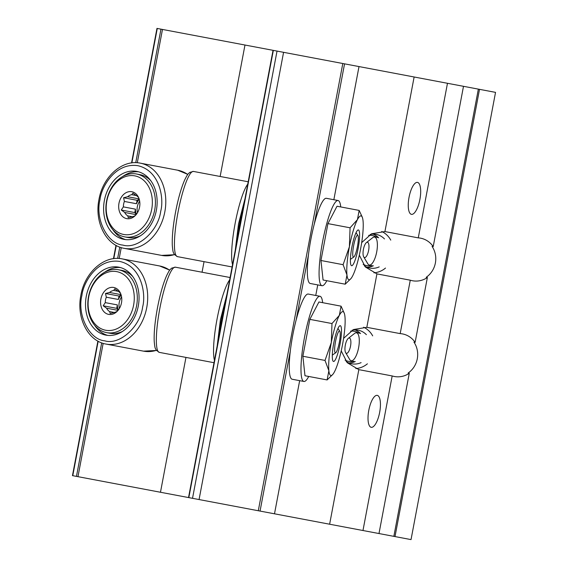 <?xml version="1.0" encoding="UTF-8"?>
<svg xmlns="http://www.w3.org/2000/svg" width="568" height="568" viewBox="0 0 568 568"><rect width="100%" height="100%" fill="white"/><g stroke="black" fill="none" stroke-linecap="round" stroke-linejoin="round"><path stroke-width="0.85" d="M361.099 362.618A17.125 16.103 -79.3 0 1 351.748 363.811A17.125 16.103 -79.3 0 1 346.168 361.546M343.583 338.365L353.466 329.546L366.829 327.317L400.177 333.615A21.676 20.377 -79.3 0 1 402.442 333.906A21.676 20.377 -79.3 0 1 415.116 342.355L413.958 342.135A21.676 20.377 -79.3 0 1 417.288 358.77A21.676 20.377 -79.3 0 1 408.115 373.041L409.279 373.261A21.676 20.377 -79.3 0 1 394.398 376.499A21.676 20.377 -79.3 0 1 392.176 375.945L358.834 369.64L347.204 362.689L341.219 350.868M367.404 363.811A21.676 20.377 -79.3 0 1 355.824 368.568M379.197 266.875A17.125 16.103 -79.3 0 1 369.839 268.06A17.125 16.103 -79.3 0 1 364.265 265.796M361.674 242.621L371.557 233.796L384.926 231.566L418.268 237.871A21.676 20.377 -79.3 0 1 420.533 238.155A21.676 20.377 -79.3 0 1 433.206 246.604L432.049 246.384A21.676 20.377 -79.3 0 1 435.379 263.019A21.676 20.377 -79.3 0 1 426.206 277.291L427.37 277.511A21.676 20.377 -79.3 0 1 412.489 280.748A21.676 20.377 -79.3 0 1 410.274 280.194L376.925 273.89L365.295 266.939L359.31 255.117M385.495 268.06A21.676 20.377 -79.3 0 1 373.921 272.817M377.244 395.363A16.252 5.531 -79.3 0 0 368.795 410.309A16.252 5.531 -79.3 0 0 371.209 427.306A16.252 5.531 -79.3 0 0 379.665 412.361A16.252 5.531 -79.3 0 0 377.244 395.363M417.487 182.399A16.252 5.531 -79.3 0 0 409.031 197.337A16.252 5.531 -79.3 0 0 411.452 214.342A16.252 5.531 -79.3 0 0 419.908 199.396A16.252 5.531 -79.3 0 0 417.487 182.399M97.888 341.084L72.463 475.629L274.5 513.806L299.656 380.659M160.474 492.257L185.956 357.407M202.052 272.221L204.047 261.656M220.143 176.47L244.978 45.028L495.537 92.371L411.033 539.6L395.008 536.575L479.513 89.346M274.5 513.806L378.991 533.544L409.279 373.261M415.116 342.355L427.37 277.511M366.829 327.317L376.925 273.89M400.177 333.615L410.274 280.194M362.973 530.519L392.176 375.945M329.625 524.221L358.834 369.64M433.206 246.604L463.495 86.322M418.268 237.871L447.477 83.29M384.926 231.566L414.129 76.992M131.549 162.945L156.967 28.4L244.978 45.028M378.991 533.544L393.851 536.355L478.355 89.126M393.851 536.355L395.008 536.575M315.751 295.474L317.746 284.909M333.849 199.723L359.004 66.577M381.731 231.467A21.676 20.377 -79.3 0 1 390.77 240.122M370.18 234.485A17.125 16.103 -79.3 0 1 376.201 234.414A17.125 16.103 -79.3 0 1 384.472 238.929M363.641 327.218A21.676 20.377 -79.3 0 1 372.679 335.873M352.089 330.235A17.125 16.103 -79.3 0 1 358.103 330.164A17.125 16.103 -79.3 0 1 366.381 334.68M372.075 265.526A15.279 14.37 -79.3 0 1 366.701 265.597A15.279 14.37 -79.3 0 1 363.179 264.411M368.66 235.379A15.279 14.37 -79.3 0 1 372.374 235.564A15.279 14.37 -79.3 0 1 377.351 237.587M373.14 234.151A17.068 16.046 -79.3 0 1 378.671 237.836M373.389 265.774A17.068 16.046 -79.3 0 1 366.9 267.187M353.985 361.276A15.279 14.37 -79.3 0 1 348.61 361.347A15.279 14.37 -79.3 0 1 345.088 360.162M350.57 331.13A15.279 14.37 -79.3 0 1 354.283 331.314A15.279 14.37 -79.3 0 1 359.26 333.338M355.05 329.901A17.068 16.046 -79.3 0 1 360.581 333.586M355.298 361.525A17.068 16.046 -79.3 0 1 348.809 362.938M364.564 257.567A7.789 2.648 100.7 0 1 363.719 256.871A7.789 2.648 100.7 0 1 363.406 249.423A7.789 2.648 100.7 0 1 366.417 242.6A7.789 2.648 100.7 0 1 367.453 242.259A7.789 2.648 100.7 0 1 368.731 244.098A7.789 2.648 100.7 0 1 366.424 256.317A7.789 2.648 100.7 0 1 364.564 257.567M366.417 242.6L372.686 237.687A14.214 4.842 100.7 0 1 374.589 237.062A14.214 4.842 100.7 0 1 376.705 251.929A14.214 4.842 100.7 0 1 369.306 265.007A14.214 4.842 100.7 0 1 367.766 263.729L363.719 256.871M346.473 353.317A7.789 2.648 100.7 0 1 345.628 352.621A7.789 2.648 100.7 0 1 345.316 345.166A7.789 2.648 100.7 0 1 348.326 338.343A7.789 2.648 100.7 0 1 349.363 338.003A7.789 2.648 100.7 0 1 350.641 339.849A7.789 2.648 100.7 0 1 348.333 352.068A7.789 2.648 100.7 0 1 346.473 353.317M348.326 338.343L354.595 333.437A14.214 4.842 100.7 0 1 356.498 332.812A14.214 4.842 100.7 0 1 358.614 347.68A14.214 4.842 100.7 0 1 351.216 360.751A14.214 4.842 100.7 0 1 349.675 359.48L345.628 352.621M358.138 248.422A18.204 3.195 100.7 0 0 357.769 230.125A18.204 3.195 100.7 0 0 351.862 247.236A18.204 3.195 100.7 0 0 351.116 265.327A18.204 3.195 100.7 0 0 358.138 248.422M326.813 280.713A43.345 7.604 -79.3 0 1 321.999 285.711A43.345 7.604 -79.3 0 1 322.581 241.705A43.345 7.604 -79.3 0 1 338.095 200.525A43.345 7.604 -79.3 0 1 340.75 206.937M338.095 200.525L326.359 198.303A43.345 7.604 100.7 0 0 310.838 239.49A43.345 7.604 100.7 0 0 310.256 283.489L321.999 285.711M359.161 210.416L337.016 206.234L327.928 223.614L320.963 260.499L323.078 280.003L345.216 284.185L346.97 274.969L343.1 264.688L349.398 246.775L350.073 227.796L357.428 219.638L359.161 210.416L362.221 217.019M320.963 260.499L343.1 264.688M327.928 223.614L350.073 227.796M350.988 278.547A32.511 5.701 100.7 0 0 352.572 276.027A32.511 5.701 100.7 0 0 360.602 248.891A32.511 5.701 100.7 0 0 363.03 220.696A32.511 5.701 100.7 0 0 362.469 217.771A32.511 5.701 100.7 0 0 357.428 219.638A32.511 5.701 100.7 0 0 349.398 246.775A32.511 5.701 100.7 0 0 346.97 274.969A32.511 5.701 100.7 0 0 350.988 278.547L345.216 284.185M340.04 344.172A18.204 3.195 100.7 0 0 339.671 325.869A18.204 3.195 100.7 0 0 333.771 342.987A18.204 3.195 100.7 0 0 333.018 361.078A18.204 3.195 100.7 0 0 340.04 344.172M308.722 376.456A43.345 7.604 -79.3 0 1 303.908 381.462A43.345 7.604 -79.3 0 1 304.483 337.456A43.345 7.604 -79.3 0 1 320.004 296.276A43.345 7.604 -79.3 0 1 322.659 302.687M320.004 296.276L308.261 294.054A43.345 7.604 100.7 0 0 292.747 335.234A43.345 7.604 100.7 0 0 292.165 379.239L303.908 381.462M341.07 306.166L318.925 301.977L309.837 319.365L302.872 356.25L304.988 375.753L327.125 379.935L328.879 370.719L325.01 360.431L331.307 342.525L331.982 323.547L339.33 315.389L341.07 306.166L344.378 313.522A32.511 5.701 100.7 0 0 339.33 315.389A32.511 5.701 100.7 0 0 331.307 342.525A32.511 5.701 100.7 0 0 328.879 370.719A32.511 5.701 100.7 0 0 332.891 374.291A32.511 5.701 100.7 0 0 334.481 371.777A32.511 5.701 100.7 0 0 342.511 344.641A32.511 5.701 100.7 0 0 344.932 316.447A32.511 5.701 100.7 0 0 344.378 313.522M302.872 356.25L325.01 360.431M309.837 319.365L331.982 323.547M332.891 374.291L327.125 379.935M160.737 211.126C164.145 198.992 160.176 170.755 137.875 165.693C115.268 162.27 101.267 187.106 100.011 199.652C94.977 219.127 107.458 243.942 122.873 245.085C137.633 249.643 158.323 231.098 160.737 211.126M151.691 209.414A29.82 22.812 100.7 0 1 123.739 234.485A29.82 22.812 100.7 0 1 106.862 200.944A29.82 22.812 100.7 0 1 134.815 175.874A29.82 22.812 100.7 0 1 151.691 209.414M106.606 200.894A31.993 24.467 -79.3 0 0 124.712 236.877A31.993 24.467 -79.3 0 0 154.695 209.982A31.993 24.467 -79.3 0 0 136.59 174.007A31.993 24.467 -79.3 0 0 106.606 200.894M124.712 236.877L128.056 237.509A31.993 24.467 -79.3 0 0 140.502 235.748M138.727 197.849A11.182 8.556 -79.3 0 0 136.306 195.555L132.898 193.134L131.755 194.696A11.182 8.556 -79.3 0 0 127.651 196.727L123.59 197.742L124.399 201.448A11.182 8.556 100.7 0 0 123.625 204.111A11.182 8.556 100.7 0 0 123.377 206.88L135.433 209.159A11.182 8.556 -79.3 0 0 136.476 214.207M118.982 203.237A13.696 10.48 100.7 0 1 127.53 192.055A13.696 10.48 100.7 0 1 138.187 196.72A13.696 10.48 100.7 0 1 139.572 207.128A13.696 10.48 100.7 0 1 134.481 216.316A13.696 10.48 100.7 0 1 122.858 216.763A13.696 10.48 100.7 0 1 118.982 203.237M156.37 210.302A34.591 26.462 -79.3 0 0 136.796 171.401A34.591 26.462 -79.3 0 0 104.377 200.476A34.591 26.462 -79.3 0 0 123.952 239.376A34.591 26.462 -79.3 0 0 156.37 210.302M138.592 171.827A34.591 26.462 -79.3 0 0 122.716 176.499M127.757 215.854L132.308 216.713L128.254 217.721L127.757 215.854A11.182 8.556 100.7 0 1 124.676 212.453L136.15 214.626M139.274 199.404A11.182 8.556 -79.3 0 0 136.462 203.727L124.399 201.448M127.651 196.727L139.117 198.892M136.306 195.555L131.755 194.696M137.492 212.702A11.182 8.556 100.7 0 1 139.671 201.179M150.882 180.816A31.993 24.467 -79.3 0 0 139.934 174.639L136.59 174.007M112.705 229.486A34.591 26.462 -79.3 0 0 125.776 239.639M123.377 206.88L121.268 210.032L124.676 212.453M135.404 215.457A11.182 8.556 100.7 0 1 132.308 216.713M136.377 214.342L134.786 212.588L121.268 210.032M135.433 209.159L134.786 212.588M136.462 203.727L137.108 200.291L123.59 197.742M139.224 199.247L137.108 200.291M142.646 306.876C146.054 294.742 142.078 266.498 119.784 261.443C97.178 258.014 83.177 282.85 81.92 295.403C76.886 314.878 89.368 339.692 104.782 340.835C119.543 345.394 140.225 326.849 142.646 306.876M133.601 305.165A29.82 22.812 100.7 0 1 105.648 330.235A29.82 22.812 100.7 0 1 88.771 296.695A29.82 22.812 100.7 0 1 116.724 271.625A29.82 22.812 100.7 0 1 133.601 305.165M88.516 296.645A31.993 24.467 -79.3 0 0 106.621 332.621A31.993 24.467 -79.3 0 0 136.604 305.733A31.993 24.467 -79.3 0 0 118.499 269.757A31.993 24.467 -79.3 0 0 88.516 296.645M106.621 332.621L109.965 333.253A31.993 24.467 -79.3 0 0 122.411 331.499M120.636 293.599A11.182 8.556 -79.3 0 0 118.215 291.299L114.807 288.878L113.664 290.44A11.182 8.556 -79.3 0 0 109.553 292.477L105.499 293.486L106.308 297.199A11.182 8.556 100.7 0 0 105.534 299.861A11.182 8.556 100.7 0 0 105.286 302.63L117.342 304.902A11.182 8.556 -79.3 0 0 118.385 309.958M100.891 298.988A13.696 10.48 100.7 0 1 109.439 287.806A13.696 10.48 100.7 0 1 120.096 292.463A13.696 10.48 100.7 0 1 121.481 302.879A13.696 10.48 100.7 0 1 116.39 312.059A13.696 10.48 100.7 0 1 104.768 312.514A13.696 10.48 100.7 0 1 100.891 298.988M138.28 306.053A34.591 26.462 -79.3 0 0 118.705 267.152A34.591 26.462 -79.3 0 0 86.286 296.226A34.591 26.462 -79.3 0 0 105.861 335.127A34.591 26.462 -79.3 0 0 138.28 306.053M120.501 267.571A34.591 26.462 -79.3 0 0 104.626 272.249M109.667 311.598L114.218 312.457L110.156 313.472L109.667 311.598A11.182 8.556 100.7 0 1 106.585 308.204L118.052 310.369M121.183 295.154A11.182 8.556 -79.3 0 0 118.371 299.478L106.308 297.199M109.553 292.477L121.027 294.643M118.215 291.299L113.664 290.44M119.401 308.452A11.182 8.556 100.7 0 1 121.58 296.922M132.791 276.566A31.993 24.467 -79.3 0 0 121.843 270.389L118.499 269.757M94.608 325.237A34.591 26.462 -79.3 0 0 107.686 335.39M105.286 302.63L103.177 305.783L106.585 308.204M117.313 311.2A11.182 8.556 100.7 0 1 114.218 312.457M118.286 310.085L116.696 308.339L103.177 305.783M117.342 304.902L116.696 308.339M118.371 299.478L119.017 296.042L105.499 293.486M121.133 294.991L119.017 296.042M357.442 246.526A11.104 1.945 -79.3 0 1 353.843 256.97A11.104 1.945 -79.3 0 1 353.615 245.809A11.104 1.945 -79.3 0 1 357.897 235.493A11.104 1.945 -79.3 0 1 357.442 246.526M237.225 239.802A34.591 6.063 -79.3 0 1 239.497 224.239A34.591 6.063 -79.3 0 1 243.061 208.925M339.352 342.277A11.104 1.945 -79.3 0 1 335.752 352.721A11.104 1.945 -79.3 0 1 335.525 341.553A11.104 1.945 -79.3 0 1 339.806 331.243A11.104 1.945 -79.3 0 1 339.352 342.277M219.134 335.553A34.591 6.063 -79.3 0 1 221.406 319.99A34.591 6.063 -79.3 0 1 224.971 304.675M258.291 510.738L342.802 63.509M199.07 499.549L283.574 52.32M260.052 511.072L290.333 350.811M296.184 319.855L308.424 255.06M314.274 224.104L344.556 63.843M192.524 498.313L277.028 51.084M188.832 497.618L273.336 50.389M77.972 476.666L103.163 343.356M119.195 258.504L121.254 247.605M137.293 162.753L162.476 29.444M76.46 476.382L101.693 342.852M117.64 258.433L119.784 247.101M135.738 162.689L160.964 29.153M72.768 475.686L98.172 341.24M113.777 258.653L116.262 245.49M131.868 162.902L157.272 28.457M164.819 211.899A43.345 33.157 -79.3 0 0 140.289 163.151C122.255 159.218 102.765 176.875 98.981 199.453C94.267 221.861 105.968 245.419 124.193 248.337A43.345 33.157 -79.3 0 0 164.819 211.899M187.752 174.454A43.345 33.157 -79.3 0 0 177.713 170.215L187.809 174.376M174.497 254.72L161.61 255.401A43.345 33.157 -79.3 0 0 174.419 254.606M146.729 307.643A43.345 33.157 -79.3 0 0 122.198 258.894C104.164 254.961 84.675 272.626 80.883 295.204C76.176 317.611 87.877 341.169 106.102 344.08A43.345 33.157 -79.3 0 0 146.729 307.643M169.662 270.205A43.345 33.157 -79.3 0 0 159.615 265.966L169.718 270.127M156.406 350.47L143.519 351.152A43.345 33.157 -79.3 0 0 156.328 350.357M177.94 212.609A43.345 7.604 -79.3 0 1 193.454 171.429L189.733 172.402C188.029 174.248 188.349 172.629 184.692 179.935C181.185 187.972 178.139 198.715 175.547 212.162C173.055 225.624 171.976 236.735 172.303 245.497C173.048 253.633 173.332 252.007 174.248 254.35L177.358 256.615A43.345 7.604 -79.3 0 1 177.94 212.609M232.546 264.581A43.345 7.604 -79.3 0 1 235.138 223.416A43.345 7.604 -79.3 0 1 247.747 184.146M235.294 250.034L238.496 224.055L244.993 198.694M159.849 308.36A43.345 7.604 -79.3 0 1 175.363 267.18L171.642 268.153C169.938 269.999 170.258 268.38 166.601 275.686C163.094 283.723 160.048 294.465 157.457 307.906C154.965 321.374 153.878 332.486 154.212 341.247C154.95 349.384 155.242 347.758 156.157 350.101L159.267 352.366A43.345 7.604 -79.3 0 1 159.849 308.36M214.456 360.332A43.345 7.604 -79.3 0 1 217.04 319.166A43.345 7.604 -79.3 0 1 229.657 279.896M217.203 345.784L220.405 319.805L226.902 294.444M188.526 497.554L273.031 50.332M113.458 258.696L115.978 245.333M362.469 217.771L362.228 217.019M161.61 255.401L124.193 248.337M177.713 170.215L140.289 163.151M143.519 351.152L106.102 344.08M159.615 265.966L122.198 258.894M353.843 256.97L350.406 259.391M232.099 266.96L177.358 256.615M248.195 181.774L193.454 171.429M357.897 235.493L356.044 232.674M335.752 352.721L332.315 355.142M214.008 362.711L159.267 352.366M230.104 277.525L175.363 267.18M339.806 331.243L337.953 328.425"/></g></svg>
